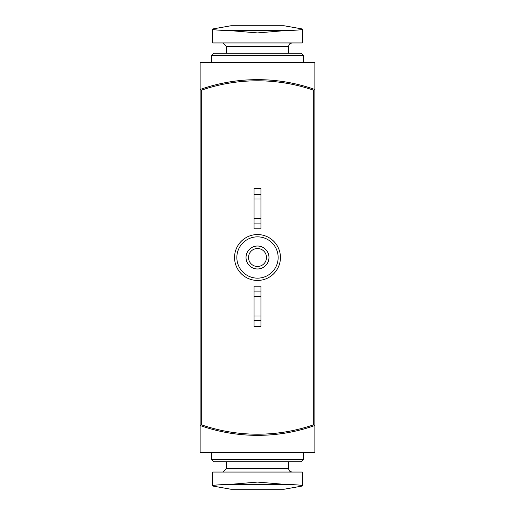 <?xml version="1.0" encoding="UTF-8"?>
<svg xmlns="http://www.w3.org/2000/svg" width="515" height="515" viewBox="0 0 515 515"><rect width="100%" height="100%" fill="white"/><g stroke="black" fill="none" stroke-linecap="round" stroke-linejoin="round"><path stroke-width="0.77" d="M284.029 25.75L302.247 28.962L284.029 25.75L230.971 25.75L212.753 28.962L230.971 25.75M302.247 29.22L302.247 29.22C301.874 29.844 295.99 30.321 284.595 30.649C295.99 30.321 301.874 29.844 302.247 29.22L302.247 29.22C301.874 29.844 295.99 30.321 284.595 30.649C295.99 30.321 301.874 29.844 302.247 29.22L302.247 42.938L212.753 42.938L212.753 29.22C213.126 29.844 219.01 30.321 230.405 30.649C219.01 30.321 213.126 29.844 212.753 29.22L212.753 29.22C213.126 29.844 219.01 30.321 230.405 30.649L284.595 30.649L257.5 32.915L230.405 30.649M212.753 485.78C213.126 485.156 219.01 484.679 230.405 484.351C219.01 484.679 213.126 485.156 212.753 485.78L212.753 472.062L302.247 472.062L302.247 485.78C301.874 485.156 295.99 484.679 284.595 484.351C295.99 484.679 301.874 485.156 302.247 485.78L302.247 485.78M302.247 486.038L284.029 489.25L230.971 489.25L212.753 486.038M200.129 452.556L200.129 425.506A172.107 172.107 0 0 0 314.871 425.506L314.871 452.556L200.129 452.556M314.871 89.494A172.107 172.107 0 0 0 200.129 89.494L200.129 62.444L314.871 62.444L314.871 425.506M200.129 425.506L200.129 62.444M201.275 424.759A172.107 172.107 0 0 0 313.725 424.759L313.725 90.241A172.107 172.107 0 0 0 201.275 90.241L201.275 424.759M248.513 257.5A8.987 8.987 0 0 0 261.993 265.283A8.987 8.987 0 0 0 261.993 249.717A8.987 8.987 0 0 0 248.513 257.5M246.028 257.5A11.472 11.472 0 0 0 263.236 267.44A11.472 11.472 0 0 0 263.236 247.561A11.472 11.472 0 0 0 246.028 257.5M236.849 257.5A20.651 20.651 0 0 0 267.826 275.383A20.651 20.651 0 0 0 267.826 239.617A20.651 20.651 0 0 0 236.849 257.5M260.944 223.079L254.056 223.079L254.056 228.815L260.944 228.815L260.944 218.444L254.056 218.444L254.056 223.079M260.944 194.393L254.056 194.393L254.056 188.657L260.944 188.657L260.944 199.028L254.056 199.028L254.056 218.444M260.944 199.028L260.944 218.444M254.056 194.393L254.056 199.028M260.944 320.607L254.056 320.607L254.056 326.343L260.944 326.343L260.944 315.972L254.056 315.972L254.056 320.607M260.944 291.921L254.056 291.921L254.056 286.186L260.944 286.186L260.944 296.556L254.056 296.556L254.056 315.972M260.944 296.556L260.944 315.972M254.056 291.921L254.056 296.556M234.55 257.5A22.95 22.95 0 0 0 268.972 277.373A22.95 22.95 0 0 0 268.972 237.627A22.95 22.95 0 0 0 234.55 257.5M226.523 461.736L226.523 468.618L223.079 472.062M303.393 459.444L211.607 459.444L213.899 461.736L301.101 461.736L303.393 459.444L303.393 452.556M211.607 459.444L211.607 452.556M257.5 482.085L230.405 484.351L284.595 484.351L257.5 482.085M211.607 62.444L211.607 55.556L303.393 55.556L303.393 62.444M211.607 55.556L213.899 53.264L301.101 53.264L303.393 55.556M226.523 53.264L226.523 46.382L288.477 46.382L289.469 43.962L291.921 42.938M223.079 42.938L226.523 46.382M226.523 468.618L288.477 468.618L289.469 471.038L291.921 472.062M288.477 468.618L288.477 461.736M288.477 53.264L288.477 46.382"/></g></svg>
